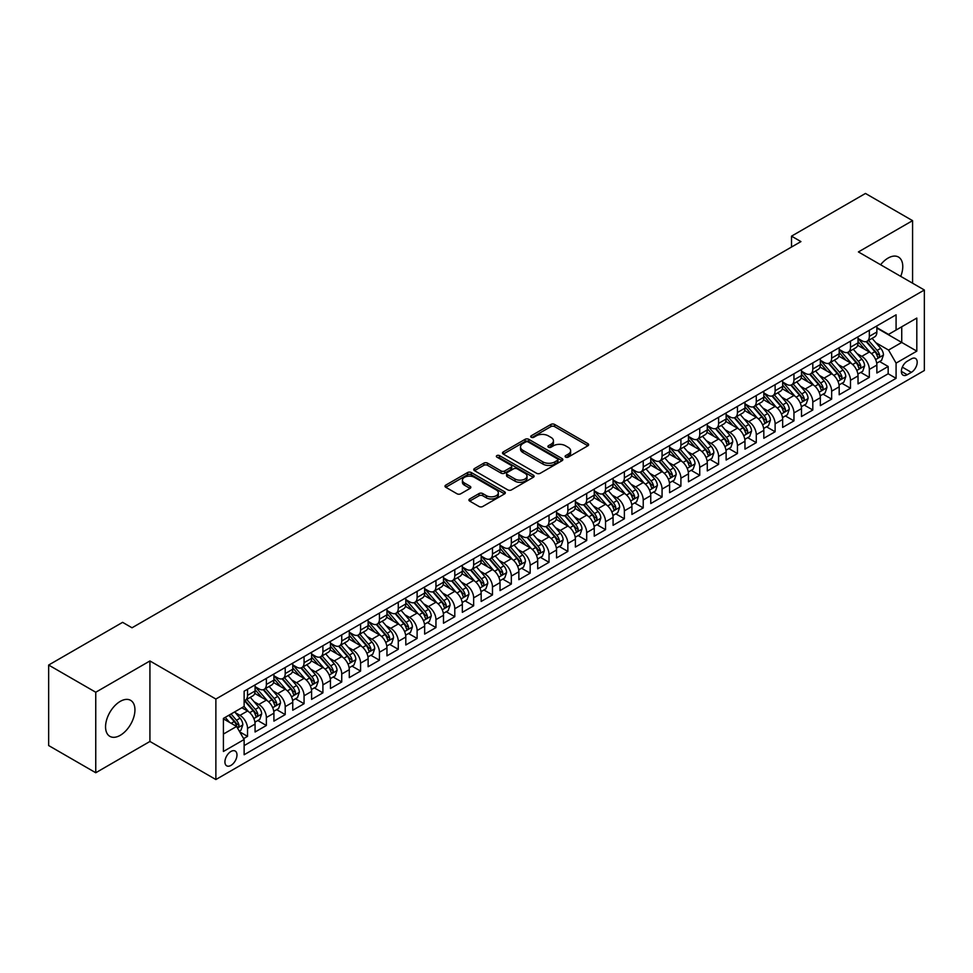 <?xml version="1.0" encoding="UTF-8"?>
<svg xmlns="http://www.w3.org/2000/svg" width="973" height="973" viewBox="0 0 973 973"><rect width="100%" height="100%" fill="white"/><g stroke="black" fill="none" stroke-linecap="round" stroke-linejoin="round"><path stroke-width="1.46" d="M565.641 457.128A1.837 1.058 0 0 0 568.232 457.128L587.887 445.792A2.615 1.508 0 0 0 588.653 444.722A2.615 1.508 0 0 0 587.887 443.652L554.598 424.435A2.615 1.508 0 0 0 550.888 424.435L531.246 435.77A1.837 1.058 0 0 0 530.711 436.524A1.837 1.058 0 0 0 531.246 437.266A1.837 1.058 0 0 0 533.836 437.266L536.378 435.807A8.368 4.829 0 0 1 548.213 435.807L550.986 437.4A8.368 4.829 0 0 1 553.442 440.818A8.368 4.829 0 0 1 550.986 444.235L548.444 445.707A1.837 1.058 0 0 0 547.908 446.449A1.837 1.058 0 0 0 548.444 447.203A1.837 1.058 0 0 0 551.034 447.203L553.576 445.731A8.368 4.829 0 0 1 565.41 445.731L568.183 447.337A8.368 4.829 0 0 1 570.64 450.754A8.368 4.829 0 0 1 568.183 454.172L565.641 455.632A1.837 1.058 0 0 0 565.106 456.386A1.837 1.058 0 0 0 565.641 457.128L565.641 455.632M120.251 735.32A20.786 12.004 120 0 0 133.824 717.004A20.786 12.004 120 0 0 130.637 700.353A20.786 12.004 120 0 0 120.251 701.375A20.786 12.004 120 0 0 106.677 719.692A20.786 12.004 120 0 0 109.864 736.354A20.786 12.004 120 0 0 120.251 735.32M900.73 276.368A20.786 12.004 120 0 0 898.468 257.042A20.786 12.004 120 0 0 888.081 258.076A20.786 12.004 120 0 0 880.601 264.753M230.954 765.398A8.526 4.926 120 0 0 236.524 757.882A8.526 4.926 120 0 0 235.211 751.047A8.526 4.926 120 0 0 230.954 751.472A8.526 4.926 120 0 0 225.383 758.989A8.526 4.926 120 0 0 226.685 765.824A8.526 4.926 120 0 0 230.954 765.398M469.704 498.967A2.615 1.508 0 0 0 468.937 500.025A2.615 1.508 0 0 0 469.704 501.095L479.044 506.495A2.615 1.508 0 0 0 482.742 506.495L504.561 493.895A2.615 1.508 0 0 0 505.328 492.825A2.615 1.508 0 0 0 504.561 491.754L471.273 472.537A2.615 1.508 0 0 0 467.575 472.537L445.756 485.138A2.615 1.508 0 0 0 444.989 486.208A2.615 1.508 0 0 0 445.756 487.266L457.03 493.785A2.615 1.508 0 0 0 460.728 493.785L470.068 488.397A2.615 1.508 0 0 0 470.835 487.327A2.615 1.508 0 0 0 470.068 486.257L464.474 483.022A6.993 4.038 0 0 1 462.43 480.176A6.993 4.038 0 0 1 466.748 476.442A6.993 4.038 0 0 1 474.374 477.317L496.291 489.966A6.993 4.038 0 0 1 498.334 492.825A6.993 4.038 0 0 1 494.016 496.558A6.993 4.038 0 0 1 486.391 495.683L482.742 493.566A2.615 1.508 0 0 0 479.044 493.566L469.704 498.967L469.704 501.095L479.044 495.744L479.044 493.566M149.927 660.959L95.755 692.241L48.65 665.045L48.65 745.549L95.755 772.744L149.927 741.462L215.872 779.543L215.872 699.04L149.927 660.959L149.927 741.462M912.577 283.204L912.577 220.652L858.405 251.934L924.35 290.003L215.872 699.04M912.577 220.652L865.471 193.457L791.511 236.159L791.511 247.033M48.65 665.045L122.61 622.343L132.024 627.78L800.937 241.596L791.511 236.159M536.561 473.279A2.615 1.508 0 0 0 540.258 473.279L562.078 460.679A2.615 1.508 0 0 0 562.844 459.609A2.615 1.508 0 0 0 562.078 458.551L528.789 439.322A2.615 1.508 0 0 0 525.092 439.322L503.272 451.922A2.615 1.508 0 0 0 502.506 452.992A2.615 1.508 0 0 0 503.272 454.063L536.561 473.279M497.617 457.529A1.837 1.058 0 0 1 499.477 457.784L499.477 455.607L533.326 475.152A2.615 1.508 0 0 1 534.092 476.223A2.615 1.508 0 0 1 533.326 477.281L511.494 489.881A2.615 1.508 0 0 1 507.797 489.881L474.508 470.664L483.849 465.313L483.849 463.136L474.508 468.536A2.615 1.508 0 0 0 473.742 469.594A2.615 1.508 0 0 0 474.508 470.664L474.508 468.536M483.849 465.313A2.615 1.508 0 0 1 487.546 465.313L487.546 463.136A2.615 1.508 0 0 0 483.849 463.136M487.546 463.136L501.046 470.932A2.615 1.508 0 0 0 504.744 470.932L510.947 467.356A2.615 1.508 0 0 0 511.713 466.286A2.615 1.508 0 0 0 510.947 465.216L496.887 457.103A1.837 1.058 0 0 1 496.352 456.361A1.837 1.058 0 0 1 497.483 455.376A1.837 1.058 0 0 1 499.477 455.607M243.627 738.616L247.531 736.354L239.711 731.842M235.259 712.625L239.99 715.362A10.654 6.154 60 0 1 247.531 728.412L255.072 724.058L255.072 732L266.371 725.481L257.796 720.531M254.111 701.752L258.842 704.476A10.654 6.154 60 0 1 266.371 717.539L273.912 713.185L273.912 721.127L285.211 714.596L276.648 709.645M272.951 690.866L277.682 693.603A10.654 6.154 60 0 1 285.211 706.653L292.751 702.299L292.751 710.241L304.062 703.722L295.488 698.772M291.791 679.993L296.522 682.718A10.654 6.154 60 0 1 304.062 695.78L311.591 691.426L311.591 699.368L322.902 692.837L314.328 687.887M310.63 669.108L315.361 671.844A10.654 6.154 60 0 1 322.902 684.895L330.443 680.541L330.443 688.483L341.742 681.964L333.167 677.013M329.47 658.235L334.201 660.959A10.654 6.154 60 0 1 341.742 674.021L349.283 669.667L349.283 677.609L360.582 671.078L352.007 666.128M348.322 647.349L353.053 650.086A10.654 6.154 60 0 1 360.582 663.136L368.122 658.794L368.122 666.736L379.434 660.205L370.859 655.255M367.162 636.476L371.893 639.212A10.654 6.154 60 0 1 379.434 652.263L386.962 647.909L386.962 655.851L398.273 649.319L389.699 644.369M386.001 625.603L390.732 628.327A10.654 6.154 60 0 1 398.273 641.389L405.802 637.035L405.802 644.977L417.113 638.446L408.538 633.496M404.841 614.717L409.572 617.454A10.654 6.154 60 0 1 417.113 630.504L424.654 626.15L424.654 634.092L435.953 627.573L427.378 622.623M423.693 603.844L428.424 606.568A10.654 6.154 60 0 1 435.953 619.631L443.493 615.277L443.493 623.219L454.792 616.687L446.23 611.737M442.533 592.958L447.264 595.695A10.654 6.154 60 0 1 454.792 608.745L462.333 604.391L462.333 612.333L473.644 605.814L465.07 600.864M461.372 582.085L466.103 584.809A10.654 6.154 60 0 1 473.644 597.872L481.173 593.518L481.173 601.46L492.484 594.929L483.909 589.979M480.212 571.2L484.943 573.936A10.654 6.154 60 0 1 492.484 586.987L500.025 582.645L500.025 590.587L511.324 584.055L502.749 579.105M499.052 560.326L503.783 563.063A10.654 6.154 60 0 1 511.324 576.113L518.864 571.759L518.864 579.701L530.163 573.17L521.589 568.22M517.904 549.453L522.635 552.178A10.654 6.154 60 0 1 530.163 565.228L537.704 560.886L537.704 568.828L549.015 562.297L540.441 557.347M536.743 538.568L541.475 541.304A10.654 6.154 60 0 1 549.015 554.355L556.544 550L556.544 557.943L567.855 551.423L559.28 546.473M555.583 527.694L560.314 530.419A10.654 6.154 60 0 1 567.855 543.481L575.384 539.127L575.384 547.069L586.695 540.538L578.12 535.588M574.423 516.809L579.154 519.546A10.654 6.154 60 0 1 586.695 532.596L594.235 528.242L594.235 536.184L605.534 529.665L596.96 524.715M593.275 505.936L598.006 508.66A10.654 6.154 60 0 1 605.534 521.723L613.075 517.368L613.075 525.311L624.374 518.779L615.812 513.829M612.114 495.05L616.846 497.787A10.654 6.154 60 0 1 624.374 510.837L631.915 506.495L631.915 514.425L643.226 507.906L634.651 502.956M630.954 484.177L635.685 486.914A10.654 6.154 60 0 1 643.226 499.964L650.755 495.61L650.755 503.552L662.066 497.021L653.491 492.07M649.794 473.304L654.525 476.028A10.654 6.154 60 0 1 662.066 489.078L669.606 484.736L669.606 492.679L680.905 486.147L672.331 481.197M668.633 462.418L673.365 465.155A10.654 6.154 60 0 1 680.905 478.205L688.446 473.851L688.446 481.793L699.745 475.274L691.171 470.324M687.485 451.545L692.217 454.269A10.654 6.154 60 0 1 699.745 467.332L707.286 462.978L707.286 470.92L718.597 464.389L710.022 459.438M706.325 440.66L711.056 443.396A10.654 6.154 60 0 1 718.597 456.446L726.126 452.092L726.126 460.034L737.437 453.515L728.862 448.565M725.165 429.786L729.896 432.511A10.654 6.154 60 0 1 737.437 445.573L744.965 441.219L744.965 449.161L756.276 442.63L747.702 437.68M744.004 418.901L748.736 421.637A10.654 6.154 60 0 1 756.276 434.688L763.817 430.346L763.817 438.276L775.116 431.757L766.542 426.806M762.856 408.028L767.575 410.764A10.654 6.154 60 0 1 775.116 423.814L782.657 419.46L782.657 427.402L793.956 420.871L785.381 415.921M781.696 397.154L786.427 399.879A10.654 6.154 60 0 1 793.956 412.929L801.497 408.587L801.497 416.529L812.808 409.998L804.233 405.048M800.536 386.269L805.267 389.005A10.654 6.154 60 0 1 812.808 402.056L820.336 397.702L820.336 405.644L831.647 399.112L823.073 394.174M819.375 375.396L824.107 378.12A10.654 6.154 60 0 1 831.647 391.182L839.188 386.828L839.188 394.77L850.487 388.239L841.913 383.289M838.215 364.51L842.946 367.247A10.654 6.154 60 0 1 850.487 380.297L858.028 375.943L858.028 383.885L869.327 377.366L869.327 369.424A10.654 6.154 -120 0 0 861.798 356.361L857.067 353.637M860.752 372.416L869.327 377.366M255.072 724.058A10.654 6.154 -120 0 0 247.531 711.008L241.876 707.748M273.912 713.185A10.654 6.154 -120 0 0 266.371 700.122L254.719 693.396M292.751 702.299A10.654 6.154 -120 0 0 285.211 689.249L273.559 682.523M311.591 691.426A10.654 6.154 -120 0 0 304.062 678.376L292.411 671.638M330.443 680.541A10.654 6.154 -120 0 0 322.902 667.49L311.251 660.764M349.283 669.667A10.654 6.154 -120 0 0 341.742 656.617L330.09 649.891M368.122 658.794A10.654 6.154 -120 0 0 360.582 645.731L348.93 639.006M386.962 647.909A10.654 6.154 -120 0 0 379.434 634.858L367.77 628.132M405.802 637.035A10.654 6.154 -120 0 0 398.273 623.973L386.622 617.247M424.654 626.15A10.654 6.154 -120 0 0 417.113 613.099L405.461 606.374M443.493 615.277A10.654 6.154 -120 0 0 435.953 602.226L424.301 595.488M462.333 604.391A10.654 6.154 -120 0 0 454.792 591.341L443.141 584.615M481.173 593.518A10.654 6.154 -120 0 0 473.644 580.467L461.993 573.742M500.025 582.645A10.654 6.154 -120 0 0 492.484 569.582L480.832 562.856M518.864 571.759A10.654 6.154 -120 0 0 511.324 558.709L499.672 551.983M537.704 560.886A10.654 6.154 -120 0 0 530.163 547.823L518.512 541.097M556.544 550A10.654 6.154 -120 0 0 549.015 536.95L537.351 530.224M575.384 539.127A10.654 6.154 -120 0 0 567.855 526.077L556.203 519.339M594.235 528.242A10.654 6.154 -120 0 0 586.695 515.191L575.043 508.465M613.075 517.368A10.654 6.154 -120 0 0 605.534 504.318L593.883 497.592M631.915 506.495A10.654 6.154 -120 0 0 624.374 493.433L612.722 486.707M650.755 495.61A10.654 6.154 -120 0 0 643.226 482.559L631.574 475.833M669.606 484.736A10.654 6.154 -120 0 0 662.066 471.674L650.414 464.948M688.446 473.851A10.654 6.154 -120 0 0 680.905 460.801L669.254 454.075M707.286 462.978A10.654 6.154 -120 0 0 699.745 449.915L688.093 443.189M726.126 452.092A10.654 6.154 -120 0 0 718.597 439.042L706.933 432.316M744.965 441.219A10.654 6.154 -120 0 0 737.437 428.169L725.785 421.431M763.817 430.346A10.654 6.154 -120 0 0 756.276 417.283L744.625 410.557M782.657 419.46A10.654 6.154 -120 0 0 775.116 406.41L763.464 399.684M801.497 408.587A10.654 6.154 -120 0 0 793.956 395.524L782.304 388.799M820.336 397.702A10.654 6.154 -120 0 0 812.808 384.651L801.156 377.925M839.188 386.828A10.654 6.154 -120 0 0 831.647 373.766L819.996 367.04M858.028 375.943A10.654 6.154 -120 0 0 850.487 362.893L838.835 356.167M911.348 358.867L907.201 361.263A8.258 4.768 120 0 0 901.813 368.536A8.258 4.768 120 0 0 903.078 375.164A8.258 4.768 120 0 0 907.201 374.751L911.348 372.355A8.258 4.768 120 0 0 916.748 365.082A8.258 4.768 120 0 0 915.484 358.453A8.258 4.768 120 0 0 911.348 358.867M215.872 779.543L924.35 370.506L924.35 290.003M223.413 734.068L236.597 726.454L244.138 739.504L244.138 754.744L896.084 378.339L896.084 363.111L888.544 350.061L875.907 342.751M244.138 739.504L223.413 751.472L223.413 718.402L244.138 706.434L244.138 691.207L896.084 314.814L896.084 330.042L916.809 318.074L916.809 351.144L896.084 363.111M255.072 686.634L258.842 688.811A10.654 6.154 60 0 0 264.169 689.346L271.698 684.992A10.654 6.154 -120 0 0 273.912 680.115L273.912 674.021M273.912 675.761L277.682 677.938A10.654 6.154 60 0 0 283.009 678.461L290.55 674.107A10.654 6.154 -120 0 0 292.751 669.229L292.751 663.136M292.751 664.875L296.522 667.052A10.654 6.154 60 0 0 301.849 667.587L309.39 663.233A10.654 6.154 -120 0 0 311.591 658.356L311.591 652.263M311.591 654.002L315.361 656.179A10.654 6.154 60 0 0 320.689 656.702L328.229 652.36A10.654 6.154 -120 0 0 330.443 647.471L330.443 641.377M330.443 643.129L334.201 645.294A10.654 6.154 60 0 0 339.541 645.829L347.069 641.475A10.654 6.154 -120 0 0 349.283 636.597L349.283 630.504M349.283 632.243L353.053 634.42A10.654 6.154 60 0 0 358.38 634.943L365.921 630.601A10.654 6.154 -120 0 0 368.122 625.712L368.122 619.631M368.122 621.37L371.893 623.547A10.654 6.154 60 0 0 377.22 624.07L384.761 619.716A10.654 6.154 -120 0 0 386.962 614.839L386.962 608.745M386.962 610.485L390.732 612.662A10.654 6.154 60 0 0 396.06 613.197L403.6 608.843A10.654 6.154 -120 0 0 405.802 603.965L405.802 597.872M405.802 599.611L409.572 601.788A10.654 6.154 60 0 0 414.899 602.311L422.44 597.957A10.654 6.154 -120 0 0 424.654 593.08L424.654 586.987M424.654 588.726L428.424 590.903A10.654 6.154 60 0 0 433.751 591.438L441.28 587.084A10.654 6.154 -120 0 0 443.493 582.207L443.493 576.113M443.493 577.853L447.264 580.03A10.654 6.154 60 0 0 452.591 580.553L460.132 576.211A10.654 6.154 -120 0 0 462.333 571.321L462.333 565.228M462.333 566.979L466.103 569.144A10.654 6.154 60 0 0 471.431 569.679L478.971 565.325A10.654 6.154 -120 0 0 481.173 560.448L481.173 554.355M481.173 556.094L484.943 558.271A10.654 6.154 60 0 0 490.27 558.794L497.811 554.452A10.654 6.154 -120 0 0 500.025 549.563L500.025 543.481M500.025 545.221L503.783 547.398A10.654 6.154 60 0 0 509.122 547.921L516.651 543.566A10.654 6.154 -120 0 0 518.864 538.689L518.864 532.596M518.864 534.335L522.635 536.512A10.654 6.154 60 0 0 527.962 537.047L535.491 532.693A10.654 6.154 -120 0 0 537.704 527.816L537.704 521.723M537.704 523.462L541.475 525.639A10.654 6.154 60 0 0 546.802 526.162L554.342 521.808A10.654 6.154 -120 0 0 556.544 516.931L556.544 510.837M556.544 512.576L560.314 514.753A10.654 6.154 60 0 0 565.641 515.289L573.182 510.934A10.654 6.154 -120 0 0 575.384 506.057L575.384 499.964M575.384 501.703L579.154 503.88A10.654 6.154 60 0 0 584.481 504.403L592.022 500.049A10.654 6.154 -120 0 0 594.235 495.172L594.235 489.078M594.235 490.83L598.006 492.995A10.654 6.154 60 0 0 603.333 493.53L610.862 489.176A10.654 6.154 -120 0 0 613.075 484.299L613.075 478.205M613.075 479.944L616.846 482.121A10.654 6.154 60 0 0 622.173 482.644L629.713 478.302A10.654 6.154 -120 0 0 631.915 473.413L631.915 467.332M631.915 469.071L635.685 471.248A10.654 6.154 60 0 0 641.012 471.771L648.553 467.417A10.654 6.154 -120 0 0 650.755 462.54L650.755 456.446M650.755 458.186L654.525 460.363A10.654 6.154 60 0 0 659.852 460.898L667.393 456.544A10.654 6.154 -120 0 0 669.606 451.667L669.606 445.573M669.606 447.312L673.365 449.49A10.654 6.154 60 0 0 678.704 450.013L686.233 445.658A10.654 6.154 -120 0 0 688.446 440.781L688.446 434.688M688.446 436.427L692.217 438.604A10.654 6.154 60 0 0 697.544 439.139L705.072 434.785A10.654 6.154 -120 0 0 707.286 429.908L707.286 423.814M707.286 425.554L711.056 427.731A10.654 6.154 60 0 0 716.383 428.254L723.924 423.9A10.654 6.154 -120 0 0 726.126 419.022L726.126 412.929M726.126 414.668L729.896 416.845A10.654 6.154 60 0 0 735.223 417.381L742.764 413.026A10.654 6.154 -120 0 0 744.965 408.149L744.965 402.056M744.965 403.795L748.736 405.972A10.654 6.154 60 0 0 754.063 406.495L761.604 402.153A10.654 6.154 -120 0 0 763.817 397.264L763.817 391.17M763.817 392.922L767.575 395.099A10.654 6.154 60 0 0 772.915 395.622L780.443 391.268A10.654 6.154 -120 0 0 782.657 386.39L782.657 380.297M782.657 382.036L786.427 384.213A10.654 6.154 60 0 0 791.754 384.736L799.295 380.394A10.654 6.154 -120 0 0 801.497 375.517L801.497 369.424M801.497 371.163L805.267 373.34A10.654 6.154 60 0 0 810.594 373.863L818.135 369.509A10.654 6.154 -120 0 0 820.336 364.632L820.336 358.538M820.336 360.278L824.107 362.455A10.654 6.154 60 0 0 829.434 362.99L836.975 358.636A10.654 6.154 -120 0 0 839.188 353.758L839.188 347.665M839.188 349.404L842.946 351.581A10.654 6.154 60 0 0 848.286 352.104L855.814 347.75A10.654 6.154 -120 0 0 858.028 342.873L858.028 336.78M244.138 745.598L888.167 373.766L888.167 366.48L876.868 373.012L876.868 365.07A10.654 6.154 -120 0 0 869.327 352.019L857.675 345.281M858.028 338.519L861.798 340.696A10.654 6.154 -120 0 0 867.125 341.231A10.654 6.154 -120 0 0 869.327 336.354L869.327 330.261M867.125 341.231L874.654 336.877A10.654 6.154 -120 0 0 876.868 332L876.868 325.906M247.531 689.249L247.531 695.342A10.654 6.154 60 0 1 245.33 700.219A10.654 6.154 60 0 1 244.138 700.645M245.33 700.219L252.858 695.865A10.654 6.154 -120 0 0 255.072 690.988L255.072 684.895M266.371 678.376L266.371 684.457A10.654 6.154 60 0 1 264.169 689.346M285.211 667.49L285.211 673.584A10.654 6.154 60 0 1 283.009 678.461M304.062 656.617L304.062 662.71A10.654 6.154 60 0 1 301.849 667.587M322.902 645.731L322.902 651.825A10.654 6.154 60 0 1 320.689 656.702M341.742 634.858L341.742 640.952A10.654 6.154 60 0 1 339.541 645.829M360.582 623.973L360.582 630.066A10.654 6.154 60 0 1 358.38 634.943M379.434 613.099L379.434 619.193A10.654 6.154 60 0 1 377.22 624.07M398.273 602.226L398.273 608.307A10.654 6.154 60 0 1 396.06 613.197M417.113 591.341L417.113 597.434A10.654 6.154 60 0 1 414.899 602.311M435.953 580.467L435.953 586.561A10.654 6.154 60 0 1 433.751 591.438M454.792 569.582L454.792 575.675A10.654 6.154 60 0 1 452.591 580.553M473.644 558.709L473.644 564.802A10.654 6.154 60 0 1 471.431 569.679M492.484 547.823L492.484 553.917A10.654 6.154 60 0 1 490.27 558.794M511.324 536.95L511.324 543.043A10.654 6.154 60 0 1 509.122 547.921M530.163 526.065L530.163 532.158A10.654 6.154 60 0 1 527.962 537.047M549.015 515.191L549.015 521.285A10.654 6.154 60 0 1 546.802 526.162M567.855 504.318L567.855 510.399A10.654 6.154 60 0 1 565.641 515.289M586.695 493.433L586.695 499.526A10.654 6.154 60 0 1 584.481 504.403M605.534 482.559L605.534 488.653A10.654 6.154 60 0 1 603.333 493.53M624.374 471.674L624.374 477.767A10.654 6.154 60 0 1 622.173 482.644M643.226 460.801L643.226 466.894A10.654 6.154 60 0 1 641.012 471.771M662.066 449.915L662.066 456.009A10.654 6.154 60 0 1 659.852 460.898M680.905 439.042L680.905 445.135A10.654 6.154 60 0 1 678.704 450.013M699.745 428.169L699.745 434.25A10.654 6.154 60 0 1 697.544 439.139M718.597 417.283L718.597 423.377A10.654 6.154 60 0 1 716.383 428.254M737.437 406.41L737.437 412.503A10.654 6.154 60 0 1 735.223 417.381M756.276 395.524L756.276 401.618A10.654 6.154 60 0 1 754.063 406.495M775.116 384.651L775.116 390.745A10.654 6.154 60 0 1 772.915 395.622M793.956 373.766L793.956 379.859A10.654 6.154 60 0 1 791.754 384.736M812.808 362.893L812.808 368.986A10.654 6.154 60 0 1 810.594 373.863M831.647 352.019L831.647 358.1A10.654 6.154 60 0 1 829.434 362.99M850.487 341.134L850.487 347.227A10.654 6.154 60 0 1 848.286 352.104M850.487 380.297L850.487 388.239M831.647 391.182L831.647 399.112M812.808 402.056L812.808 409.998M793.956 412.929L793.956 420.871M775.116 423.814L775.116 431.757M756.276 434.688L756.276 442.63M737.437 445.573L737.437 453.515M718.597 456.446L718.597 464.389M699.745 467.332L699.745 475.274M680.905 478.205L680.905 486.147M662.066 489.078L662.066 497.021M643.226 499.964L643.226 507.906M624.374 510.837L624.374 518.779M605.534 521.723L605.534 529.665M586.695 532.596L586.695 540.538M567.855 543.481L567.855 551.423M549.015 554.355L549.015 562.297M530.163 565.228L530.163 573.17M511.324 576.113L511.324 584.055M492.484 586.987L492.484 594.929M473.644 597.872L473.644 605.814M454.792 608.745L454.792 616.687M435.953 619.631L435.953 627.573M417.113 630.504L417.113 638.446M398.273 641.389L398.273 649.319M379.434 652.263L379.434 660.205M360.582 663.136L360.582 671.078M341.742 674.021L341.742 681.964M322.902 684.895L322.902 692.837M304.062 695.78L304.062 703.722M285.211 706.653L285.211 714.596M266.371 717.539L266.371 725.481M247.531 728.412L247.531 736.354M236.597 726.454L223.413 718.84M888.544 350.061L901.74 342.435L901.74 326.77L916.809 318.074M876.868 328.083L916.809 351.144M876.868 327.646L888.544 334.396L896.084 330.042M95.755 692.241L95.755 772.744M879.604 361.53L888.167 366.48M888.167 373.766L896.084 378.339M566.371 457.395L568.183 456.349A8.368 4.829 0 0 0 570.64 452.931L570.64 450.754M553.442 440.818L553.442 442.995A8.368 4.829 0 0 1 550.986 446.412L549.173 447.458M587.887 443.652L587.887 445.792L554.598 426.612A2.615 1.508 0 0 0 550.888 426.612L531.976 437.534M562.053 460.703L528.789 441.499A2.615 1.508 0 0 0 525.092 441.499L503.309 454.087L503.272 451.922M557.456 460.363A1.837 1.058 0 0 0 557.991 459.609A1.837 1.058 0 0 0 557.456 458.867L528.242 441.997A1.837 1.058 0 0 0 525.651 441.997L522.963 443.542A8.368 4.829 0 0 0 520.519 446.96A8.368 4.829 0 0 0 522.963 450.377L542.946 461.907A8.368 4.829 0 0 0 554.78 461.907L557.456 460.363L557.456 462.54A1.837 1.058 0 0 0 557.991 461.786L557.991 459.609M520.519 446.96L520.519 449.137A8.368 4.829 0 0 0 522.963 452.554L522.963 450.377M557.456 462.54L554.78 464.085A8.368 4.829 0 0 1 542.946 464.085L522.963 452.554M487.546 465.313L501.046 473.109A2.615 1.508 0 0 0 504.744 473.109L510.947 469.533A2.615 1.508 0 0 0 511.713 468.463L511.713 466.286M499.477 457.784L533.289 477.305M515.058 479.02A6.993 4.038 0 0 0 522.683 479.896A6.993 4.038 0 0 0 527.001 476.162A6.993 4.038 0 0 0 524.958 473.304L517.235 468.852A2.615 1.508 0 0 0 513.537 468.852L507.334 472.428A2.615 1.508 0 0 0 506.568 473.498A2.615 1.508 0 0 0 507.334 474.569L515.058 479.02L515.058 481.197A6.993 4.038 0 0 0 522.683 482.073A6.993 4.038 0 0 0 527.001 478.339L527.001 476.162M506.568 473.498L506.568 475.675A2.615 1.508 0 0 0 507.334 476.734L507.334 474.569M515.058 481.197L507.334 476.734M498.334 492.825L498.334 495.002A6.993 4.038 0 0 1 494.016 498.735A6.993 4.038 0 0 1 486.391 497.86L482.742 495.744A2.615 1.508 0 0 0 479.044 495.744M462.43 480.176L462.43 482.34A6.993 4.038 0 0 0 464.474 485.199L464.474 483.022M470.032 488.41L464.474 485.199M504.525 493.907L471.273 474.715A2.615 1.508 0 0 0 467.575 474.715L445.78 487.291L445.756 485.138M876.709 363.197L881.574 360.387L883.46 354.95A7.066 4.074 -120 0 0 880.711 348.322L872.1 338.349M870.373 352.7L860.168 340.878A20.384 11.773 -120 0 0 858.028 338.64M864.778 349.38L859.062 342.776A16.918 9.766 -120 0 0 858.028 341.632M866.165 341.608L874.873 351.691A7.066 4.074 60 0 1 877.391 356.556C878.449 357.979 879.203 357.541 879.653 355.254A7.066 4.074 -120 0 0 877.135 350.389L868.524 340.416M866.675 341.45L876.028 352.275A3.6 2.08 60 0 1 876.941 353.686L879.653 355.254M877.391 356.556L877.901 357.395M857.87 374.082L862.735 371.272L864.62 365.824A7.066 4.074 -120 0 0 861.871 359.195L853.26 349.234M851.533 363.586L841.329 351.764A20.384 11.773 -120 0 0 839.188 349.514M845.938 360.265L840.222 353.649A16.918 9.766 -120 0 0 839.188 352.518M847.325 352.494L856.033 362.576A7.066 4.074 60 0 1 858.551 367.441C859.609 368.852 860.363 368.426 860.801 366.128A7.066 4.074 -120 0 0 858.283 361.263L849.684 351.302M847.836 352.323L857.189 363.16A3.6 2.08 60 0 1 858.101 364.571L860.801 366.128M858.551 367.441L859.062 368.268M839.018 384.955L843.895 382.146L845.78 376.709A7.066 4.074 -120 0 0 843.032 370.081L834.42 360.107M832.693 374.459L822.477 362.637A20.384 11.773 -120 0 0 820.336 360.399M827.099 371.139L821.382 364.534A16.918 9.766 -120 0 0 820.336 363.391M828.473 363.367L837.181 373.45A7.066 4.074 60 0 1 839.699 378.315C840.769 379.738 841.523 379.3 841.961 377.013A7.066 4.074 -120 0 0 839.444 372.148L830.833 362.175M828.984 363.209L838.349 374.033A3.6 2.08 60 0 1 839.249 375.444L841.961 377.013M839.699 378.315L840.222 379.154M820.178 395.841L825.055 393.031L826.928 387.582A7.066 4.074 -120 0 0 824.18 380.954L815.581 370.993M813.854 385.344L803.637 373.523A20.384 11.773 -120 0 0 801.497 371.272M808.247 382.024L802.543 375.408A16.918 9.766 -120 0 0 801.497 374.277M809.633 374.252L818.342 384.323A7.066 4.074 60 0 1 820.859 389.188C821.917 390.611 822.672 390.173 823.122 387.886A7.066 4.074 -120 0 0 820.604 383.021L811.993 373.06M810.144 374.082L819.509 384.919A3.6 2.08 60 0 1 820.409 386.317L823.122 387.886M820.859 389.188L821.37 390.027M801.338 406.714L806.203 403.904L808.089 398.468A7.066 4.074 -120 0 0 805.34 391.839L796.729 381.866M795.002 396.218L784.797 384.396A20.384 11.773 -120 0 0 782.657 382.158M789.407 392.897L783.703 386.293A16.918 9.766 -120 0 0 782.657 385.15M790.794 385.126L799.502 395.208A7.066 4.074 60 0 1 802.02 400.073C803.078 401.496 803.832 401.058 804.282 398.772A7.066 4.074 -120 0 0 801.764 393.907L793.153 383.934M791.304 384.955L800.657 395.792A3.6 2.08 60 0 1 801.57 397.203L804.282 398.772M802.02 400.073L802.53 400.912M782.499 417.599L787.364 414.778L789.249 409.341A7.066 4.074 -120 0 0 786.5 402.713L777.889 392.751M776.162 407.091L765.958 395.269A20.384 11.773 -120 0 0 763.817 393.031M770.567 403.783L764.851 397.166A16.918 9.766 -120 0 0 763.817 396.035M771.954 395.999L780.662 406.082A7.066 4.074 60 0 1 783.18 410.947C784.238 412.37 784.992 411.932 785.442 409.645A7.066 4.074 -120 0 0 782.924 404.78L774.313 394.807M772.465 395.841L781.818 406.678A3.6 2.08 60 0 1 782.73 408.076L785.442 409.645M783.18 410.947L783.691 411.786M763.659 428.473L768.524 425.663L770.409 420.227A7.066 4.074 -120 0 0 767.661 413.586L759.049 403.625M757.322 417.976L747.118 406.155A20.384 11.773 -120 0 0 744.965 403.917M751.728 414.656L746.011 408.04A16.918 9.766 -120 0 0 744.965 406.909M753.114 406.884L761.81 416.967A7.066 4.074 60 0 1 764.328 421.832C765.398 423.243 766.152 422.817 766.59 420.518A7.066 4.074 -120 0 0 764.073 415.653L755.474 405.692M753.625 406.714L762.978 417.551A3.6 2.08 60 0 1 763.878 418.962L766.59 420.518M764.328 421.832L764.851 422.671M744.807 439.346L749.684 436.536L751.57 431.1A7.066 4.074 -120 0 0 748.809 424.471L740.21 414.498M738.483 428.85L728.266 417.028A20.384 11.773 -120 0 0 726.126 414.79M732.876 425.542L727.172 418.925A16.918 9.766 -120 0 0 726.126 417.782M734.262 417.758L742.971 427.84A7.066 4.074 60 0 1 745.488 432.705C746.546 434.128 747.3 433.69 747.75 431.404A7.066 4.074 -120 0 0 745.233 426.539L736.622 416.566M734.773 417.599L744.138 428.424A3.6 2.08 60 0 1 745.038 429.835L747.75 431.404M745.488 432.705L745.999 433.544M725.967 450.231L730.845 447.422L732.718 441.985A7.066 4.074 -120 0 0 729.969 435.345L721.358 425.383M719.643 439.735L709.426 427.913A20.384 11.773 -120 0 0 707.286 425.675M714.036 436.415L708.332 429.798A16.918 9.766 -120 0 0 707.286 428.667M715.423 428.643L724.131 438.726A7.066 4.074 60 0 1 726.649 443.591C727.707 445.002 728.461 444.576 728.911 442.277A7.066 4.074 -120 0 0 726.393 437.412L717.782 427.451M715.933 428.473L725.286 439.31A3.6 2.08 60 0 1 726.199 440.72L728.911 442.277M726.649 443.591L727.159 444.418M707.128 461.105L711.993 458.295L713.878 452.859A7.066 4.074 -120 0 0 711.129 446.23L702.518 436.257M700.791 450.608L690.587 438.787A20.384 11.773 -120 0 0 688.446 436.549M695.196 447.288L689.48 440.684A16.918 9.766 -120 0 0 688.446 439.541M696.583 439.516L705.291 449.599A7.066 4.074 60 0 1 707.809 454.464C708.867 455.887 709.621 455.449 710.071 453.163A7.066 4.074 -120 0 0 707.553 448.298L698.942 438.324M697.094 439.358L706.447 450.183A3.6 2.08 60 0 1 707.359 451.594L710.071 453.163M707.809 454.464L708.32 455.303M688.288 471.99L693.153 469.181L695.038 463.732A7.066 4.074 -120 0 0 692.29 457.103L683.678 447.142M681.951 461.494L671.747 449.672A20.384 11.773 -120 0 0 669.606 447.422M676.357 458.174L670.64 451.557A16.918 9.766 -120 0 0 669.606 450.426M677.743 450.402L686.452 460.484A7.066 4.074 60 0 1 688.969 465.337C690.027 466.76 690.781 466.322 691.219 464.036A7.066 4.074 -120 0 0 688.702 459.171L680.103 449.21M678.254 450.231L687.607 461.068A3.6 2.08 60 0 1 688.519 462.467L691.219 464.036M688.969 465.337L689.48 466.176M669.448 482.863L674.313 480.054L676.199 474.617A7.066 4.074 -120 0 0 673.45 467.989L664.839 458.015M663.112 472.367L652.895 460.545A20.384 11.773 -120 0 0 650.755 458.307M657.517 469.047L651.801 462.443A16.918 9.766 -120 0 0 650.755 461.299M658.891 461.275L667.6 471.358A7.066 4.074 60 0 1 670.117 476.223C671.188 477.646 671.942 477.208 672.379 474.921A7.066 4.074 -120 0 0 669.862 470.056L661.251 460.083M659.414 461.105L668.767 471.941A3.6 2.08 60 0 1 669.667 473.352L672.379 474.921M670.117 476.223L670.64 477.062M650.596 493.749L655.474 490.939L657.347 485.491A7.066 4.074 -120 0 0 654.598 478.862L645.999 468.901M644.272 483.24L634.055 471.431A20.384 11.773 -120 0 0 631.915 469.181M638.665 479.932L632.961 473.316A16.918 9.766 -120 0 0 631.915 472.185M640.052 472.148L648.76 482.231A7.066 4.074 60 0 1 651.278 487.096C652.336 488.519 653.09 488.081 653.54 485.795A7.066 4.074 -120 0 0 651.022 480.93L642.411 470.968M640.562 471.99L649.928 482.827A3.6 2.08 60 0 1 650.828 484.226L653.54 485.795M651.278 487.096L651.788 487.935M631.757 504.622L636.622 501.813L638.507 496.376A7.066 4.074 -120 0 0 635.758 489.747L627.147 479.774M625.432 494.126L615.216 482.304A20.384 11.773 -120 0 0 613.075 480.066M619.825 490.806L614.121 484.189A16.918 9.766 -120 0 0 613.075 483.058M621.212 483.034L629.92 493.116A7.066 4.074 60 0 1 632.438 497.981C633.496 499.404 634.25 498.967 634.7 496.668A7.066 4.074 -120 0 0 632.182 491.803L623.571 481.842M621.723 482.863L631.076 493.7A3.6 2.08 60 0 1 631.988 495.111L634.7 496.668M632.438 497.981L632.949 498.821M612.917 515.508L617.782 512.686L619.667 507.249A7.066 4.074 -120 0 0 616.918 500.621L608.307 490.647M606.58 504.999L596.376 493.177A20.384 11.773 -120 0 0 594.235 490.939M600.986 501.691L595.269 495.075A16.918 9.766 -120 0 0 594.235 493.931M602.372 493.907L611.08 503.99A7.066 4.074 60 0 1 613.598 508.855C614.656 510.278 615.41 509.84 615.86 507.553A7.066 4.074 -120 0 0 613.343 502.688L604.732 492.715M602.883 493.749L612.236 504.573A3.6 2.08 60 0 1 613.148 505.984L615.86 507.553M613.598 508.855L614.109 509.694M594.077 526.381L598.942 523.571L600.827 518.135A7.066 4.074 -120 0 0 598.079 511.494L589.468 501.533M587.741 515.885L577.536 504.063A20.384 11.773 -120 0 0 575.384 501.825M582.146 512.564L576.43 505.948A16.918 9.766 -120 0 0 575.384 504.817M583.532 504.792L592.229 514.875A7.066 4.074 60 0 1 594.746 519.74C595.817 521.151 596.571 520.725 597.008 518.427A7.066 4.074 -120 0 0 594.491 513.562L585.892 503.6M584.043 504.622L593.396 515.459A3.6 2.08 60 0 1 594.296 516.87L597.008 518.427M594.746 519.74L595.269 520.567M575.225 537.254L580.103 534.445L581.988 529.008A7.066 4.074 -120 0 0 579.239 522.379L570.628 512.406M568.901 526.758L558.684 514.936A20.384 11.773 -120 0 0 556.544 512.698M563.294 523.438L557.59 516.833A16.918 9.766 -120 0 0 556.544 515.69M564.681 515.666L573.389 525.748A7.066 4.074 60 0 1 575.907 530.613C576.977 532.036 577.719 531.599 578.169 529.312A7.066 4.074 -120 0 0 575.651 524.447L567.04 514.474M565.191 515.508L574.557 526.332A3.6 2.08 60 0 1 575.457 527.743L578.169 529.312M575.907 530.613L576.417 531.453M556.386 548.14L561.263 545.33L563.136 539.881A7.066 4.074 -120 0 0 560.387 533.253L551.776 523.292M550.061 537.643L539.845 525.821A20.384 11.773 -120 0 0 537.704 523.571M544.454 534.323L538.75 527.707A16.918 9.766 -120 0 0 537.704 526.575M545.841 526.551L554.549 536.634A7.066 4.074 60 0 1 557.067 541.499C558.125 542.91 558.879 542.472 559.329 540.185A7.066 4.074 -120 0 0 556.811 535.32L548.2 525.359M546.352 526.381L555.705 537.218A3.6 2.08 60 0 1 556.617 538.616L559.329 540.185M557.067 541.499L557.578 542.326M537.546 559.013L542.411 556.203L544.296 550.767A7.066 4.074 -120 0 0 541.547 544.138L532.936 534.165M531.209 548.517L521.005 536.695A20.384 11.773 -120 0 0 518.864 534.457M525.615 545.196L519.91 538.592A16.918 9.766 -120 0 0 518.864 537.449M527.001 537.424L535.709 547.507A7.066 4.074 60 0 1 538.227 552.372C539.285 553.795 540.039 553.357 540.489 551.071A7.066 4.074 -120 0 0 537.972 546.206L529.361 536.232M527.512 537.266L536.865 548.091A3.6 2.08 60 0 1 537.777 549.502L540.489 551.071M538.227 552.372L538.738 553.211M518.706 569.898L523.571 567.089L525.456 561.64A7.066 4.074 -120 0 0 522.708 555.011L514.097 545.05M512.37 559.39L502.165 547.58A20.384 11.773 -120 0 0 500.025 545.33M506.775 556.082L501.059 549.465A16.918 9.766 -120 0 0 500.025 548.334M508.161 548.298L516.87 558.38A7.066 4.074 60 0 1 519.387 563.245C520.446 564.668 521.2 564.231 521.65 561.944A7.066 4.074 -120 0 0 519.132 557.079L510.521 547.118M508.672 548.14L518.025 558.976A3.6 2.08 60 0 1 518.937 560.375L521.65 561.944M519.387 563.245L519.898 564.085M499.867 580.772L504.732 577.962L506.617 572.525A7.066 4.074 -120 0 0 503.868 565.897L495.257 555.924M493.53 570.275L483.326 558.453A20.384 11.773 -120 0 0 481.173 556.215M487.935 566.955L482.219 560.351A16.918 9.766 -120 0 0 481.173 559.207M489.31 559.183L498.018 569.266A7.066 4.074 60 0 1 500.536 574.131C501.606 575.554 502.36 575.116 502.798 572.817A7.066 4.074 -120 0 0 500.28 567.964L491.669 557.991M489.833 559.013L499.185 569.85A3.6 2.08 60 0 1 500.086 571.26L502.798 572.817M500.536 574.131L501.059 574.97M481.015 591.657L485.892 588.835L487.765 583.399A7.066 4.074 -120 0 0 485.016 576.77L476.417 566.797M474.69 581.149L464.474 569.327A20.384 11.773 -120 0 0 462.333 567.089M469.083 577.84L463.379 571.224A16.918 9.766 -120 0 0 462.333 570.093M470.47 570.056L479.178 580.139A7.066 4.074 60 0 1 481.696 585.004C482.754 586.427 483.508 585.989 483.958 583.703A7.066 4.074 -120 0 0 481.44 578.838L472.829 568.864M470.981 569.898L480.346 580.735A3.6 2.08 60 0 1 481.246 582.134L483.958 583.703M481.696 585.004L482.207 585.843M462.175 602.53L467.04 599.721L468.925 594.284A7.066 4.074 -120 0 0 466.176 587.643L457.565 577.682M455.851 592.034L445.634 580.212A20.384 11.773 -120 0 0 443.493 577.974M450.244 588.714L444.539 582.097A16.918 9.766 -120 0 0 443.493 580.966M451.63 580.942L460.338 591.025A7.066 4.074 60 0 1 462.856 595.89C463.914 597.3 464.668 596.875 465.118 594.576A7.066 4.074 -120 0 0 462.601 589.711L453.99 579.75M452.141 580.772L461.494 591.608A3.6 2.08 60 0 1 462.406 593.019L465.118 594.576M462.856 595.89L463.367 596.729M443.335 613.404L448.2 610.594L450.085 605.157A7.066 4.074 -120 0 0 447.337 598.529L438.726 588.556M436.999 602.907L426.794 591.085A20.384 11.773 -120 0 0 424.654 588.847M431.404 599.587L425.688 592.983A16.918 9.766 -120 0 0 424.654 591.839M432.79 591.815L441.499 601.898A7.066 4.074 60 0 1 444.016 606.763C445.075 608.186 445.829 607.748 446.279 605.461A7.066 4.074 -120 0 0 443.761 600.596L435.15 590.623M433.301 591.657L442.654 602.482A3.6 2.08 60 0 1 443.566 603.892L446.279 605.461M444.016 606.763L444.527 607.602M424.496 624.289L429.361 621.479L431.246 616.031A7.066 4.074 -120 0 0 428.497 609.402L419.886 599.441M418.159 613.793L407.955 601.971A20.384 11.773 -120 0 0 405.802 599.721M412.564 610.472L406.848 603.856A16.918 9.766 -120 0 0 405.802 602.725M413.951 602.701L422.647 612.783A7.066 4.074 60 0 1 425.165 617.648C426.235 619.059 426.989 618.633 427.427 616.335A7.066 4.074 -120 0 0 424.909 611.47L416.31 601.509M414.462 602.53L423.814 613.367A3.6 2.08 60 0 1 424.714 614.778L427.427 616.335M425.165 617.648L425.688 618.475M405.644 635.162L410.521 632.353L412.406 626.916A7.066 4.074 -120 0 0 409.657 620.288L401.046 610.314M399.319 624.666L389.103 612.844A20.384 11.773 -120 0 0 386.962 610.606M393.712 621.346L388.008 614.741A16.918 9.766 -120 0 0 386.962 613.598M395.099 613.574L403.807 623.657A7.066 4.074 60 0 1 406.325 628.522C407.395 629.945 408.149 629.507 408.587 627.22A7.066 4.074 -120 0 0 406.069 622.355L397.458 612.382M395.61 613.416L404.975 624.24A3.6 2.08 60 0 1 405.875 625.651L408.587 627.22M406.325 628.522L406.848 629.361M386.804 646.048L391.681 643.238L393.554 637.789A7.066 4.074 -120 0 0 390.805 631.161L382.194 621.2M380.479 635.539L370.263 623.729A20.384 11.773 -120 0 0 368.122 621.479M374.873 632.231L369.168 625.615A16.918 9.766 -120 0 0 368.122 624.484M376.259 624.459L384.967 634.53A7.066 4.074 60 0 1 387.485 639.395C388.543 640.818 389.297 640.38 389.747 638.093A7.066 4.074 -120 0 0 387.23 633.228L378.619 623.267M376.77 624.289L386.135 635.126A3.6 2.08 60 0 1 387.035 636.524L389.747 638.093M387.485 639.395L387.996 640.234M367.964 656.921L372.829 654.111L374.714 648.675A7.066 4.074 -120 0 0 371.966 642.046L363.355 632.073M361.628 646.425L351.423 634.603A20.384 11.773 -120 0 0 349.283 632.365M356.033 643.104L350.329 636.5A16.918 9.766 -120 0 0 349.283 635.357M357.419 635.333L366.128 645.415A7.066 4.074 60 0 1 368.645 650.28C369.704 651.703 370.458 651.265 370.908 648.979A7.066 4.074 -120 0 0 368.39 644.114L359.779 634.141M357.93 635.162L367.283 645.999A3.6 2.08 60 0 1 368.195 647.41L370.908 648.979M368.645 650.28L369.156 651.119M349.125 667.806L353.99 664.985L355.875 659.548A7.066 4.074 -120 0 0 353.126 652.919L344.515 642.958M342.788 657.298L332.584 645.476A20.384 11.773 -120 0 0 330.443 643.238M337.193 653.99L331.477 647.373A16.918 9.766 -120 0 0 330.443 646.242M338.58 646.206L347.288 656.289A7.066 4.074 60 0 1 349.806 661.154C350.864 662.577 351.618 662.139 352.068 659.852A7.066 4.074 -120 0 0 349.55 654.987L340.939 645.014M339.091 646.048L348.443 656.884A3.6 2.08 60 0 1 349.356 658.283L352.068 659.852M349.806 661.154L350.316 661.993M330.285 678.68L335.15 675.87L337.035 670.433A7.066 4.074 -120 0 0 334.286 663.793L325.675 653.832M323.948 668.183L313.744 656.361A20.384 11.773 -120 0 0 311.591 654.124M318.353 664.863L312.637 658.247A16.918 9.766 -120 0 0 311.591 657.116M319.728 657.091L328.436 667.174A7.066 4.074 60 0 1 330.954 672.039C332.024 673.45 332.778 673.024 333.216 670.725A7.066 4.074 -120 0 0 330.698 665.86L322.087 655.899M320.251 656.921L329.604 667.758A3.6 2.08 60 0 1 330.504 669.169L333.216 670.725M330.954 672.039L331.477 672.878M311.433 689.553L316.31 686.743L318.195 681.307A7.066 4.074 -120 0 0 315.434 674.678L306.836 664.705M305.108 679.057L294.892 667.235A20.384 11.773 -120 0 0 292.751 664.997M299.502 675.736L293.797 669.132A16.918 9.766 -120 0 0 292.751 667.989M300.888 667.965L309.596 678.047A7.066 4.074 60 0 1 312.114 682.912C313.172 684.335 313.926 683.897 314.376 681.611A7.066 4.074 -120 0 0 311.859 676.746L303.248 666.773M301.399 667.806L310.764 678.631A3.6 2.08 60 0 1 311.664 680.042L314.376 681.611M312.114 682.912L312.625 683.751M292.593 700.438L297.458 697.629L299.343 692.18A7.066 4.074 -120 0 0 296.595 685.551L287.984 675.59M286.269 689.942L276.052 678.12A20.384 11.773 -120 0 0 273.912 675.87M280.662 686.622L274.958 680.005A16.918 9.766 -120 0 0 273.912 678.874M282.048 678.85L290.757 688.933A7.066 4.074 60 0 1 293.274 693.798C294.333 695.209 295.087 694.783 295.537 692.484A7.066 4.074 -120 0 0 293.019 687.619L284.408 677.658M282.559 678.68L291.912 689.516A3.6 2.08 60 0 1 292.824 690.927L295.537 692.484M293.274 693.798L293.785 694.625M273.754 711.312L278.619 708.502L280.504 703.065A7.066 4.074 -120 0 0 277.755 696.437L269.144 686.464M267.417 700.815L257.213 688.993A20.384 11.773 -120 0 0 255.072 686.756M261.822 697.495L256.106 690.891A16.918 9.766 -120 0 0 255.072 689.748M263.209 689.723L271.917 699.806A7.066 4.074 60 0 1 274.435 704.671C275.493 706.094 276.247 705.656 276.697 703.37A7.066 4.074 -120 0 0 274.179 698.505L265.568 688.531M263.719 689.565L273.072 700.39A3.6 2.08 60 0 1 273.985 701.801L276.697 703.37M274.435 704.671L274.945 705.51M254.914 722.197L259.779 719.388L261.664 713.939A7.066 4.074 -120 0 0 258.915 707.31L250.304 697.349M248.577 711.701L244.077 706.471M242.982 708.38L242.253 707.529M244.369 700.609L253.077 710.679A7.066 4.074 60 0 1 255.595 715.544C256.653 716.967 257.407 716.529 257.845 714.243A7.066 4.074 -120 0 0 255.327 709.378L246.728 699.417M244.88 700.438L254.233 711.275A3.6 2.08 60 0 1 255.145 712.674L257.845 714.243M255.595 715.544L256.106 716.383M239.334 731.185L240.939 730.261L242.824 724.824A7.066 4.074 -120 0 0 240.076 718.196L234.651 711.92M229.592 722.404L225.225 717.356M224.143 719.254L223.413 718.415M228.813 715.289L234.225 721.565A7.066 4.074 60 0 1 236.743 726.43C237.813 727.853 238.567 727.415 239.005 725.128A7.066 4.074 -120 0 0 236.488 720.263L231.075 713.987M229.251 715.033L235.393 722.148A3.6 2.08 60 0 1 236.293 723.559L239.005 725.128M236.743 726.43L237.266 727.269M239.99 715.362L247.531 711.008M258.842 704.476L266.371 700.122M277.682 693.603L285.211 689.249M296.522 682.718L304.062 678.376M315.361 671.844L322.902 667.49M334.201 660.959L341.742 656.617M353.053 650.086L360.582 645.731M371.893 639.212L379.434 634.858M390.732 628.327L398.273 623.973M409.572 617.454L417.113 613.099M428.424 606.568L435.953 602.226M447.264 595.695L454.792 591.341M466.103 584.809L473.644 580.467M484.943 573.936L492.484 569.582M503.783 563.063L511.324 558.709M522.635 552.178L530.163 547.823M541.475 541.304L549.015 536.95M560.314 530.419L567.855 526.077M579.154 519.546L586.695 515.191M598.006 508.66L605.534 504.318M616.846 497.787L624.374 493.433M635.685 486.914L643.226 482.559M654.525 476.028L662.066 471.674M673.365 465.155L680.905 460.801M692.217 454.269L699.745 449.915M711.056 443.396L718.597 439.042M729.896 432.511L737.437 428.169M748.736 421.637L756.276 417.283M767.575 410.764L775.116 406.41M786.427 399.879L793.956 395.524M805.267 389.005L812.808 384.651M824.107 378.12L831.647 373.766M842.946 367.247L850.487 362.893M861.798 356.361L869.327 352.019M869.327 336.354L876.868 332M247.531 695.342L255.072 690.988M266.371 684.457L273.912 680.115M285.211 673.584L292.751 669.229M304.062 662.71L311.591 658.356M322.902 651.825L330.443 647.471M341.742 640.952L349.283 636.597M360.582 630.066L368.122 625.712M379.434 619.193L386.962 614.839M398.273 608.307L405.802 603.965M417.113 597.434L424.654 593.08M435.953 586.561L443.493 582.207M454.792 575.675L462.333 571.321M473.644 564.802L481.173 560.448M492.484 553.917L500.025 549.563M511.324 543.043L518.864 538.689M530.163 532.158L537.704 527.816M549.015 521.285L556.544 516.931M567.855 510.399L575.384 506.057M586.695 499.526L594.235 495.172M605.534 488.653L613.075 484.299M624.374 477.767L631.915 473.413M643.226 466.894L650.755 462.54M662.066 456.009L669.606 451.667M680.905 445.135L688.446 440.781M699.745 434.25L707.286 429.908M718.597 423.377L726.126 419.022M737.437 412.503L744.965 408.149M756.276 401.618L763.817 397.264M775.116 390.745L782.657 386.39M793.956 379.859L801.497 375.517M812.808 368.986L820.336 364.632M831.647 358.1L839.188 353.758M850.487 347.227L858.028 342.873M869.327 369.424L876.868 365.07M902.312 367.137L911.348 372.355M901.363 371.382L907.201 374.751M568.183 456.349L568.183 454.172M548.444 447.203L548.444 445.707M550.986 446.412L550.986 444.235M531.246 437.266L531.246 435.77M550.888 426.612L550.888 424.435M554.598 426.612L554.598 424.435M525.092 441.499L525.092 439.322M528.789 441.499L528.789 439.322M562.078 460.679L562.078 458.551M542.946 464.085L542.946 461.907M554.78 464.085L554.78 461.907M501.046 473.109L501.046 470.932M504.744 473.109L504.744 470.932M510.947 469.533L510.947 467.356M533.326 477.281L533.326 475.152M482.742 495.744L482.742 493.566M486.391 497.86L486.391 495.683M470.068 488.397L470.068 486.257M467.575 474.715L467.575 472.537M471.273 474.715L471.273 472.537M504.561 493.895L504.561 491.754M875.627 359.584L883.411 355.084M860.168 340.878L861.141 340.319M877.135 350.389L880.711 348.322M871.504 353.637L874.873 351.691M856.787 370.458L864.571 365.97M841.329 351.764L842.29 351.204M858.283 361.263L861.871 359.195M852.664 364.51L856.033 362.576M837.948 381.343L845.732 376.843M822.477 362.637L823.45 362.078M839.444 372.148L843.032 370.081M833.812 375.396L837.181 373.45M819.108 392.216L826.892 387.728M803.637 373.523L804.61 372.963M820.604 383.021L824.18 380.954M814.973 386.269L818.342 384.323M800.268 403.09L808.04 398.602M784.797 384.396L785.77 383.836M801.764 393.907L805.34 391.839M796.133 397.154L799.502 395.208M781.416 413.975L789.2 409.475M765.958 395.269L766.931 394.71M782.924 404.78L786.5 402.713M777.293 408.028L780.662 406.082M762.577 424.848L770.361 420.36M747.118 406.155L748.079 405.595M764.073 415.653L767.661 413.586M758.454 418.913L761.81 416.967M743.737 435.734L751.521 431.234M728.266 417.028L729.239 416.468M745.233 426.539L748.809 424.471M739.602 429.786L742.971 427.84M724.897 446.607L732.681 442.119M709.426 427.913L710.399 427.354M726.393 437.412L729.969 435.345M720.762 440.672L724.131 438.726M706.045 457.492L713.829 452.992M690.587 438.787L691.56 438.227M707.553 448.298L711.129 446.23M701.922 451.545L705.291 449.599M687.206 468.366L694.99 463.878M671.747 449.672L672.72 449.112M688.702 459.171L692.29 457.103M683.082 462.418L686.452 460.484M668.366 479.239L676.15 474.751M652.895 460.545L653.868 459.986M669.862 470.056L673.45 467.989M664.231 473.304L667.6 471.358M649.526 490.124L657.31 485.624M634.055 471.431L635.028 470.859M651.022 480.93L654.598 478.862M645.391 484.177L648.76 482.231M630.686 500.998L638.458 496.51M615.216 482.304L616.189 481.744M632.182 491.803L635.758 489.747M626.551 495.062L629.92 493.116M611.835 511.883L619.619 507.383M596.376 493.177L597.349 492.618M613.343 502.688L616.918 500.621M607.711 505.936L611.08 503.99M592.995 522.756L600.779 518.268M577.536 504.063L578.497 503.503M594.491 513.562L598.079 511.494M588.872 516.821L592.229 514.875M574.155 533.642L581.939 529.142M558.684 514.936L559.657 514.376M575.651 524.447L579.239 522.379M570.02 527.694L573.389 525.748M555.315 544.515L563.099 540.027M539.845 525.821L540.818 525.262M556.811 535.32L560.387 533.253M551.18 538.568L554.549 536.634M536.464 555.401L544.248 550.9M521.005 536.695L521.978 536.135M537.972 546.206L541.547 544.138M532.34 549.453L535.709 547.507M517.624 566.274L525.408 561.786M502.165 547.58L503.138 547.008M519.132 557.079L522.708 555.011M513.501 560.326L516.87 558.38M498.784 577.147L506.568 572.659M483.326 558.453L484.286 557.894M500.28 567.964L503.868 565.897M494.649 571.212L498.018 569.266M479.944 588.033L487.728 583.532M464.474 569.327L465.447 568.767M481.44 578.838L485.016 576.77M475.809 582.085L479.178 580.139M461.105 598.906L468.877 594.418M445.634 580.212L446.607 579.653M462.601 589.711L466.176 587.643M456.969 592.971L460.338 591.025M442.253 609.791L450.037 605.291M426.794 591.085L427.767 590.526M443.761 600.596L447.337 598.529M438.13 603.844L441.499 601.898M423.413 620.665L431.197 616.177M407.955 601.971L408.915 601.411M424.909 611.47L428.497 609.402M419.29 614.717L422.647 612.783M404.573 631.55L412.357 627.05M389.103 612.844L390.076 612.285M406.069 622.355L409.657 620.288M400.438 625.603L403.807 623.657M385.734 642.423L393.518 637.935M370.263 623.729L371.236 623.17M387.23 633.228L390.805 631.161M381.598 636.476L384.967 634.53M366.882 653.297L374.666 648.809M351.423 634.603L352.396 634.043M368.39 644.114L371.966 642.046M362.759 647.361L366.128 645.415M348.042 664.182L355.826 659.682M332.584 645.476L333.557 644.917M349.55 654.987L353.126 652.919M343.919 658.235L347.288 656.289M329.202 675.055L336.986 670.567M313.744 656.361L314.705 655.802M330.698 665.86L334.286 663.793M325.067 669.12L328.436 667.174M310.363 685.941L318.147 681.441M294.892 667.235L295.865 666.675M311.859 676.746L315.434 674.678M306.227 679.993L309.596 678.047M291.523 696.814L299.295 692.326M276.052 678.12L277.025 677.561M293.019 687.619L296.595 685.551M287.388 690.866L290.757 688.933M272.671 707.699L280.455 703.199M257.213 688.993L258.186 688.434M274.179 698.505L277.755 696.437M268.548 701.752L271.917 699.806M253.831 718.573L261.615 714.085M255.327 709.378L258.915 707.31M249.708 712.625L253.077 710.679M237.497 727.999L242.776 724.958M236.488 720.263L240.076 718.196M231.185 723.328L234.225 721.565"/></g></svg>
